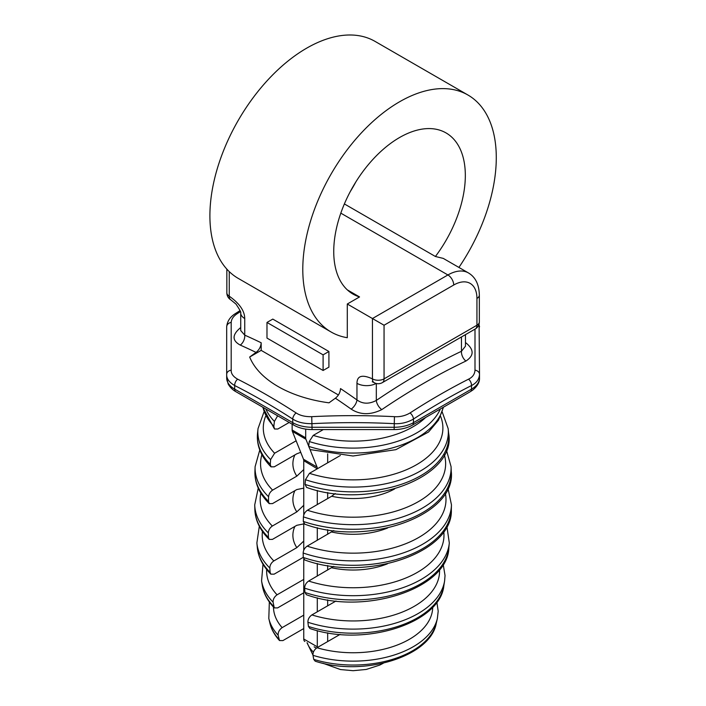 <?xml version="1.0" encoding="UTF-8"?>
<svg xmlns="http://www.w3.org/2000/svg" width="706" height="706" viewBox="0 0 706 706"><rect width="100%" height="100%" fill="white"/><g stroke="black" fill="none" stroke-linecap="round" stroke-linejoin="round"><path stroke-width="1.06" d="M289.195 422.462L277.829 429.019L274.51 429.001L273.84 426.248L274.413 421.411L277.652 415.799M327.672 453.861L327.672 462.809M327.672 492.523L327.672 498.56M327.672 529.729L327.672 534.31M327.672 565.524L327.672 570.06M327.672 599.888L327.672 605.81M327.672 632.805L327.672 641.56M323.295 429.583L313.235 435.39L309.246 441.524L308.672 446.36L310.128 449.598L353 456.005L395.889 449.66L428.542 432.019L438.523 420.158L443.474 407.168M335.994 601.009L311.893 614.917C309.184 616.876 307.851 619.33 307.904 622.26L308.434 626.451L309.89 628.49C364.128 647.473 440.562 623.177 443.853 585.601A91.18 52.641 180 0 1 308.434 626.451M340.089 634.394L316.968 647.746C314.117 649.829 312.793 652.353 312.979 655.327L313.738 659.386L315.194 661.195C364.014 677.248 431.004 656.227 436.29 623.124A83.979 48.485 180 0 1 313.738 659.386M303.165 553.01A98.372 56.798 0 0 0 451.461 504.834L451.328 509.608A98.249 56.727 180 0 1 303.253 557.458L303.165 553.01C303.342 550.177 304.674 547.891 307.172 546.144L333.761 530.577M303.253 557.458L304.718 559.955C365.805 582.521 453.561 552.719 451.328 509.608M304.648 588.151A96.343 55.624 0 0 0 449.307 542.949L448.857 547.706A95.919 55.377 180 0 1 304.957 592.466L304.648 588.151C304.718 585.256 306.051 582.891 308.646 581.047L333.726 566.362M304.957 592.466L306.422 594.734C364.755 615.897 448.151 588.645 448.857 547.706M303.43 516.871A98.01 56.586 0 0 0 402.826 516.845A98.01 56.586 0 0 0 451.072 466.675L451.258 471.44A98.187 56.683 180 0 1 402.694 521.505A98.187 56.683 180 0 1 303.298 521.443L303.43 516.871C303.704 514.1 305.045 511.894 307.437 510.244L331.661 496.256L335.226 493.556M303.298 521.443L304.771 524.179C367.235 547.318 456.588 515.468 451.258 471.44M340.371 455.476L309.449 473.329L305.442 479.709L305.098 484.413L306.563 487.396C368.973 510.226 457.003 476.974 448.654 433.343A95.725 55.271 180 0 1 403.302 483.645A95.725 55.271 180 0 1 305.098 484.413M303.748 628.561L282.894 640.598L279.505 640.545L278.146 635.215C277.961 632.249 279.285 629.717 282.135 627.634L303.748 615.155M316.367 648.134L314.126 646.846M303.748 592.811L277.599 607.91L274.281 607.892L273.072 602.156C273.019 599.217 274.352 596.764 277.061 594.814L303.748 579.405M303.748 469.561L296.829 476.144L272.604 490.132C270.213 491.791 268.871 493.997 268.598 496.759L268.474 501.331A98.187 56.683 180 0 1 254.928 471.44C254.61 483.028 259.376 493.75 269.215 503.625L268.474 501.331M269.215 503.625L272.472 503.616L296.829 489.549L303.748 488.155M270.989 466.834L270.266 464.301A95.725 55.271 180 0 1 257.531 433.343C256.419 445.362 260.902 456.526 270.989 466.834L274.263 466.834L296.829 453.799L300.738 452.317M270.266 464.301L270.619 459.597L274.616 453.226L296.132 440.8M303.748 505.311L296.829 511.894L272.339 526.041C269.851 527.779 268.509 530.074 268.333 532.906L268.421 537.354A98.249 56.727 180 0 1 254.857 509.608C255.263 520.331 260.029 530.268 269.171 539.402L268.421 537.354M269.171 539.402L272.428 539.393L296.829 525.299L303.748 523.905M303.748 541.061L296.829 547.644L273.822 560.935C271.219 562.779 269.886 565.153 269.816 568.039L270.124 572.363A95.919 55.377 180 0 1 257.328 547.706C258.299 557.21 262.808 566.027 270.848 574.163L270.124 572.363M303.253 557.343L274.131 574.163L270.848 574.163M292.143 424.165L292.143 430.007A5.471 3.159 -60 0 0 292.39 431.428L303.501 459.244A5.471 3.159 -60 0 1 303.748 460.674L303.748 515.08M303.748 523.367L303.748 550.265M303.748 559.214L303.748 639.001A5.471 3.159 -60 0 0 304.886 641.507M317.294 630.608L317.294 646.82A5.471 3.159 120 0 0 317.347 647.526M303.748 460.674L317.294 468.802M317.294 490.441L317.294 504.552M317.294 527.709L317.294 540.302M317.294 563.503L317.294 576.052M317.294 597.814L317.294 611.802M317.294 468.493A5.471 3.159 120 0 0 317.047 467.063L310.058 449.572M305.689 429.107L305.689 437.826A5.471 3.159 120 0 0 305.927 439.256L308.69 446.157M240.437 311.611A680.143 392.686 120 0 0 237.648 313.402C233.58 315.961 231.427 318.971 231.189 322.413L231.189 370.165C231.003 373.615 233.156 376.625 237.648 379.175A680.143 392.686 60 0 1 266.894 395.025A680.143 392.686 60 0 1 296.132 412.939A5.471 2.965 122.9 0 0 292.716 419.037C297.588 422.241 304.039 423.785 312.07 423.662A674.76 550.945 0 0 1 394.125 423.662C401.132 424.024 407.583 422.488 413.469 419.037A674.76 389.571 -60 0 1 471.493 385.538C476.532 383.014 479.206 379.29 479.506 374.365L479.506 377.975A27.366 15.797 180 0 1 471.493 389.147L413.469 422.647A27.366 15.797 180 0 1 394.125 427.271L312.07 427.271A27.366 15.797 180 0 1 292.716 422.647L234.692 389.147A27.366 15.797 180 0 1 226.679 377.975L226.679 374.365C226.45 378.575 229.123 382.299 234.692 385.538L234.692 389.147A5.471 3.159 -60 0 0 235.83 391.654C235.204 391.309 231.127 389.183 228.179 384.046L226.679 377.975M296.132 412.939C300.059 415.578 305.266 416.822 311.743 416.672A680.143 555.34 0 0 1 394.451 416.672C400.099 417.025 405.306 415.781 410.054 412.939A680.143 392.686 -60 0 1 468.537 379.175C472.605 377.198 474.759 374.198 474.997 370.165A5.471 4.271 0 0 1 479.506 374.365L479.092 323.886M231.189 322.413A5.471 4.651 180 0 0 226.679 326.993L226.679 330.602M237.648 313.402A5.471 2.965 -122.9 0 0 235.592 313.464C230.085 316.844 227.12 321.354 226.679 326.993L226.679 374.365A5.471 4.271 180 0 1 231.189 370.165M465.466 343.072A8.207 4.165 125.4 0 0 465.925 342.878C474.158 349.602 474.158 355.656 465.925 361.04A683.699 394.733 120 0 0 381.778 409.621C370.385 415.163 360.192 415.004 351.182 409.127A686.206 396.181 -120 0 0 335.394 398.21A688.703 397.628 120 0 0 329.005 402.826A106.2 61.316 180 0 1 277.996 386.473A106.2 61.316 180 0 1 249.668 357.024A688.703 397.628 -60 0 1 256.057 352.409A686.206 396.181 -120 0 0 240.269 345.093C232.027 340.61 232.027 334.882 240.269 327.919A683.699 394.733 -60 0 1 240.72 327.602M331.123 332.014L238.24 278.393A136.832 79.001 -60 0 1 238.24 120.391A136.832 79.001 -60 0 1 375.062 41.398L467.946 95.019A136.832 79.001 120 0 0 331.123 174.02A136.832 79.001 120 0 0 331.123 332.014A136.832 79.001 120 0 0 347.29 337.715L347.29 304.012L384.055 325.237L453.72 285.021A8.207 4.739 -120 0 0 447.913 274.961L340.821 213.141M458.918 267.433A136.832 79.001 120 0 0 467.946 95.019M443.253 258.396L435.408 256.49A93.042 53.718 -60 0 0 446.06 132.94A93.042 53.718 -60 0 0 353.009 186.658A93.042 53.718 -60 0 0 353.018 294.093A93.042 53.718 -60 0 0 359.548 296.935L347.29 304.012M373.2 381.743L372.247 381.734L374.145 382.626A8.207 4.739 -60 0 1 372.441 378.866C362.204 374.277 357.051 375.76 356.962 383.332A13.679 7.898 0 0 0 376.121 383.446M256.057 352.409C259.217 349.858 260.92 346.646 261.176 342.772L261.176 350.379L338.412 394.972M240.72 312.987A13.679 7.898 0 0 0 244.735 318.538C244.638 310.861 239.484 303.412 229.247 296.193A8.207 4.739 180 0 1 226.847 292.84A8.207 8.207 0 0 0 230.95 299.953L236.016 304.11C239.784 309.74 241.355 312.687 240.72 312.952L240.728 330.699M328.908 351.491L328.908 367.138L323.101 370.482L323.101 354.844L266.983 322.448L272.79 319.094L328.908 351.491L323.101 354.844M266.983 322.448L266.983 338.086L323.101 370.482M249.668 357.024L261.176 350.379M261.176 342.772A694.36 400.893 -120 0 0 244.735 335.138A8.207 5.251 -66 0 1 240.269 345.093M244.735 318.538L244.735 335.138L240.72 330.549M240.72 328.087A8.207 4.307 55.9 0 1 240.269 327.919M229.256 296.193A8.207 4.739 120 0 0 230.933 299.935M344.387 203.937L435.408 256.49M350.352 191.458A93.042 53.718 120 0 0 355.833 181.954M347.29 289.857L359.548 296.935M443.28 258.405L468.44 272.931A41.045 23.704 120 0 0 447.913 274.961L372.441 318.538L372.441 378.866A8.207 4.739 0 0 0 384.055 378.866L384.055 325.237M374.145 382.626A8.207 8.207 0 0 0 382.352 382.626A8.207 4.739 -120 0 0 384.055 378.866L476.938 325.237A8.207 4.739 0 0 0 479.339 321.892L479.339 295.073C479.092 284.483 475.456 277.105 468.44 272.931M465.466 334.635L465.466 346.187L461.459 351.279A8.207 5.136 -115.5 0 0 465.925 361.04M465.466 342.56A686.206 396.181 60 0 1 465.925 342.878M335.394 398.21C338.553 395.66 340.257 392.448 340.513 388.574A694.36 400.893 -120 0 1 356.962 399.931A8.207 4.165 -54.6 0 1 351.182 409.127M474.997 370.165L474.997 329.137M461.459 336.956L461.459 351.279A691.827 399.428 120 0 0 376.316 400.434C369.114 404.238 362.663 404.07 356.962 399.931L356.962 383.332M376.316 383.526L376.316 400.434A8.207 4.307 -124.1 0 0 381.778 409.621M443.2 407.336A90.853 52.456 180 0 1 308.672 446.36M312.979 655.327A85.011 49.085 0 0 0 437.376 618.456L436.29 623.124M307.904 622.26A91.904 53.056 0 0 0 444.612 580.879L443.853 585.601M305.442 479.709A95.257 54.997 0 0 0 403.311 478.827A95.257 54.997 0 0 0 448.151 428.595L448.654 433.343M309.246 441.524A90.077 52.006 0 0 0 440.367 408.968M307.339 642.928A46.525 26.863 0 0 0 313.42 652.088M273.84 426.248A90.853 52.456 180 0 1 262.985 407.336M269.339 601.989L268.81 618.456A85.011 49.085 0 0 0 278.146 635.215M278.914 639.274A83.979 48.485 180 0 1 269.895 623.124C271.36 629.284 274.563 635.1 279.505 640.545M263.003 564.27L261.573 580.879A91.904 53.056 0 0 0 273.072 602.156M273.601 606.348A91.18 52.641 180 0 1 262.332 585.601C263.682 593.561 267.662 600.991 274.281 607.892M259.314 526.27L256.878 542.949A96.343 55.624 0 0 0 269.816 568.039M258.246 488.137L254.734 504.834A98.372 56.798 0 0 0 268.333 532.906M259.782 450.022L255.113 466.675A98.01 56.586 0 0 0 268.598 496.759M263.938 412.066L258.034 428.595A95.257 54.997 0 0 0 270.619 459.597M265.818 408.968A90.077 52.006 0 0 0 274.413 421.411M273.469 607.036A79.628 45.969 0 0 0 282.135 627.634M316.968 647.746A79.628 45.969 0 0 0 432.725 607.036M266.665 569.495A86.476 49.923 0 0 0 277.061 594.814M311.893 614.917A86.476 49.923 0 0 0 398.475 613.523A86.476 49.923 0 0 0 439.529 569.495M262.447 531.468A90.88 52.473 0 0 0 273.822 560.935M294.87 526.438A60.204 34.762 0 0 0 296.829 547.644M331.661 567.756A60.204 34.762 0 0 0 387.391 563.838M308.646 581.047A90.88 52.473 0 0 0 401.846 579.555A90.88 52.473 0 0 0 443.739 531.468M260.849 493.15A92.901 53.638 0 0 0 272.339 526.041M294.87 490.688A60.204 34.762 0 0 0 296.829 511.894M331.661 532.006A60.204 34.762 0 0 0 387.603 528.009M307.172 546.144A92.901 53.638 0 0 0 404.503 544.194A92.901 53.638 0 0 0 445.336 493.15M261.9 454.699A92.539 53.427 0 0 0 272.604 490.132M331.661 496.256A60.204 34.762 0 0 0 394.619 488.94M307.437 510.244A92.539 53.427 0 0 0 406.312 507.482A92.539 53.427 0 0 0 444.295 454.699M294.87 454.938A60.204 34.762 0 0 0 296.829 476.144M265.615 416.302A89.803 51.847 0 0 0 274.616 453.226M309.449 473.329A89.803 51.847 0 0 0 407.124 469.437A89.803 51.847 0 0 0 440.57 416.302M313.235 435.39A84.658 48.882 0 0 0 425.63 417.475M317.294 646.82L303.748 639.001M303.501 459.244L317.047 467.063M305.927 439.256L292.39 431.428M305.689 437.826L292.143 430.007M479.506 377.975C479.718 382.123 477.468 386.156 472.764 390.065L470.355 391.654A5.471 3.159 -120 0 0 471.493 389.147L471.493 385.538A5.471 3.345 63.1 0 0 468.537 379.175M470.355 391.654L412.339 425.153A5.471 3.159 -120 0 0 413.469 422.647L413.469 419.037A5.471 2.965 57.1 0 0 410.054 412.939M412.339 425.153C407.203 428.048 401.132 429.522 394.125 429.583L394.451 416.672M394.125 429.583L312.07 429.583L311.743 416.672M312.07 429.583C305.054 429.522 298.982 428.048 293.846 425.153A5.471 3.159 -60 0 1 292.716 422.647L292.716 419.037A674.76 389.571 -120 0 0 234.692 385.538A5.471 3.345 116.9 0 1 237.648 379.175M229.247 271.616L229.247 296.193M382.352 382.626L475.235 328.996A8.207 4.739 -120 0 0 476.938 325.237L476.938 298.426A8.207 4.739 0 0 0 479.339 295.073M476.938 298.426A32.838 18.956 120 0 0 453.72 285.021M478.827 324.751A5.471 4.651 -0 0 1 479.506 326.993M262.711 407.168L274.51 429.001M268.81 618.456L269.895 623.124M261.573 580.879L262.332 585.601M256.878 542.949L257.328 547.706M254.734 504.834L254.857 509.608M255.113 466.675L254.928 471.44M258.034 428.595L257.531 433.343M437.376 618.456L438.197 611.175L436.846 601.989M444.612 580.879L445.036 575.505L443.183 564.27M449.307 542.949L446.872 526.27M451.461 504.834L447.948 488.137M451.072 466.675L446.404 450.022M448.151 428.595L442.247 412.066M383.296 663.234L379.775 665.078L366.237 669.447L353.132 670.7L340.451 669.544L322.889 663.234M312.926 654.956L307.022 642.742M293.846 425.153L235.83 391.654M226.847 269.127L226.847 292.84M475.235 328.996A8.207 8.207 0 0 0 479.339 321.892M240.084 310.578L235.592 313.464"/></g></svg>
